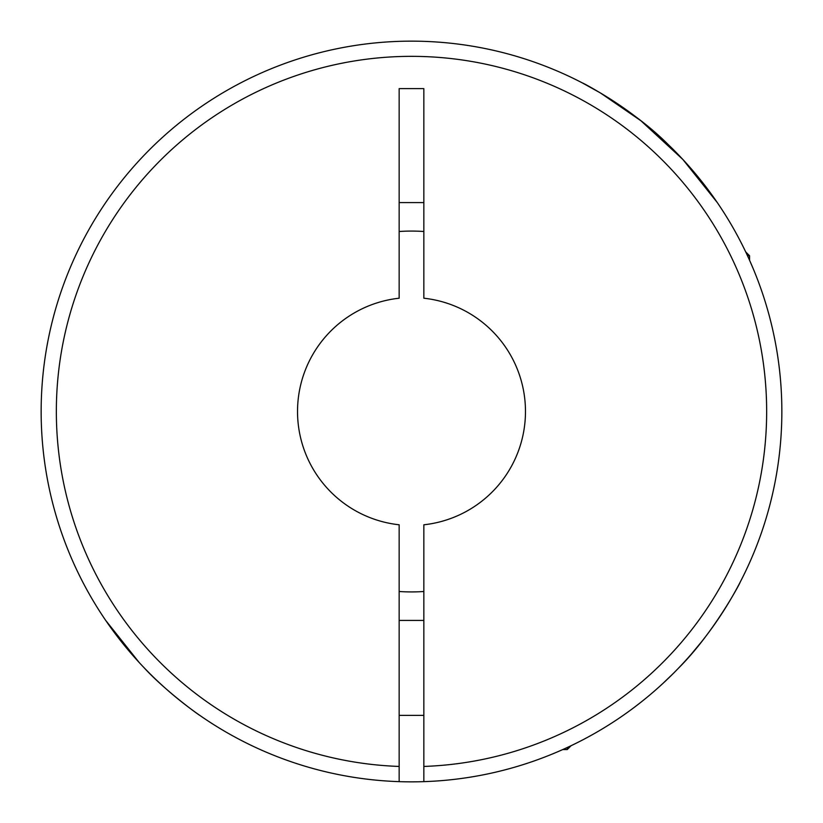 <?xml version="1.0" encoding="UTF-8"?>
<svg xmlns="http://www.w3.org/2000/svg" width="823" height="823" viewBox="0 0 823 823"><rect width="100%" height="100%" fill="white"/><g stroke="black" fill="none" stroke-linecap="round" stroke-linejoin="round"><path stroke-width="1.23" d="M399.155 591.5A180.422 180.422 0 0 0 423.845 591.5M626.046 713.376L626.931 712.739M678.749 667.895C713.911 632.887 740.895 581.727 740.042 582.427C740.69 582.087 713.891 632.877 678.749 667.895A370.35 370.35 0 0 1 423.845 781.644L423.845 524.786A113.955 113.955 0 0 0 423.845 298.214L423.845 88.627L399.155 88.627L399.155 298.214A113.955 113.955 0 0 0 399.155 524.786L399.155 781.644A370.35 370.35 0 0 0 781.85 411.5A370.35 370.35 0 0 1 678.749 667.895M558.436 751.45L562.737 749.568L567.232 749.568L567.232 747.51M753.364 269.059L749.568 260.263L749.568 255.768L747.51 255.768M749.568 255.768L745.689 251.889L743.827 248.052M667.895 144.251C632.938 109.14 581.861 82.177 582.427 82.958L600.461 92.978L640.922 120.765L682.843 159.446L717.296 202.581M139.118 662.433L105.704 620.419M144.251 667.895C164.096 689.592 196.08 713.16 199.794 715.372C196.162 713.212 164.075 689.592 144.251 667.895M41.15 411.5A370.35 370.35 0 0 1 411.5 41.15A370.35 370.35 0 0 1 781.85 411.5A370.35 370.35 0 0 0 411.5 41.15A370.35 370.35 0 0 0 41.15 411.5A370.35 370.35 0 0 0 399.155 781.644A370.35 370.35 0 0 1 41.15 411.5M399.155 202.581L423.845 202.581M423.845 231.5A180.422 180.422 0 0 0 399.155 231.5M715.372 623.206L713.994 625.171M701.669 641.642L691.485 653.915M673.08 673.667L662.638 683.687M399.155 766.439A355.155 355.155 0 0 1 56.345 411.5A355.155 355.155 0 0 1 411.5 56.345A355.155 355.155 0 0 1 766.655 411.5A355.155 355.155 0 0 1 423.845 766.439M423.845 620.419L399.155 620.419M423.845 715.372L399.155 715.372M571.111 745.689L567.232 749.568"/></g></svg>
